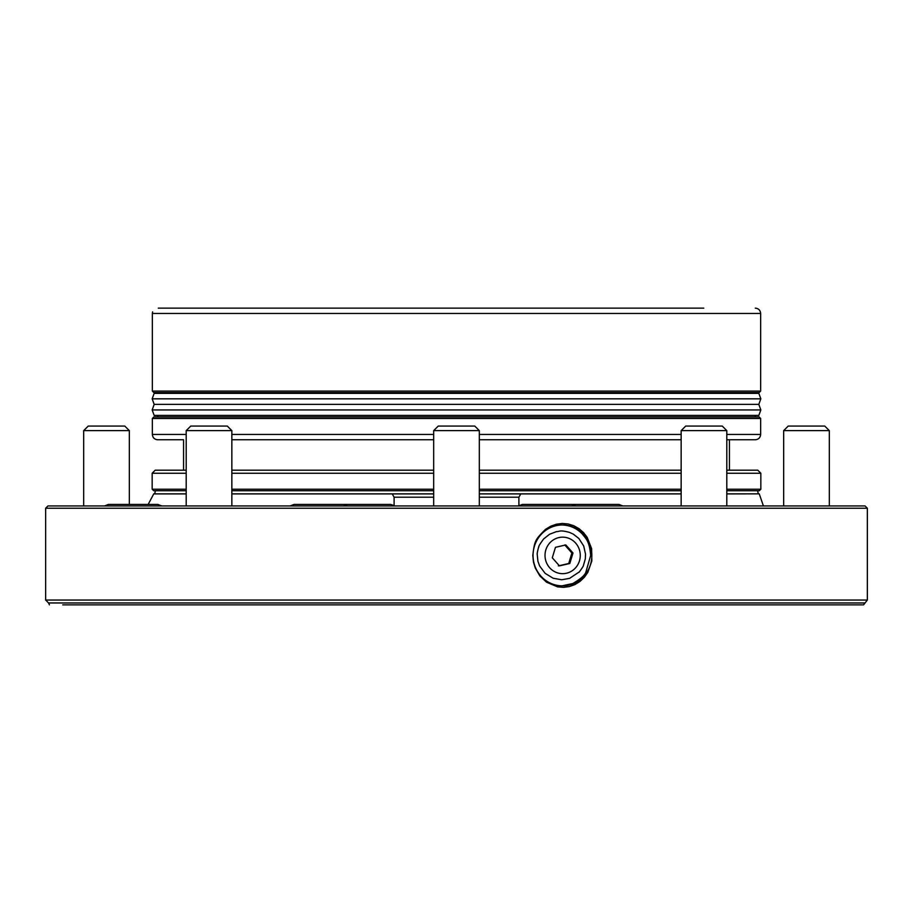 <?xml version="1.0" encoding="UTF-8"?>
<svg xmlns="http://www.w3.org/2000/svg" width="913" height="913" viewBox="0 0 913 913"><rect width="100%" height="100%" fill="white"/><g stroke="black" fill="none" stroke-linecap="round" stroke-linejoin="round"><path stroke-width="1.37" d="M500.244 604.863L150.268 604.863M562.009 585.838L572.771 583.533C580.406 579.104 584.754 575.373 585.804 572.337L590.677 555.424C589.433 540.873 585.895 538.693 582.232 533.911C576.651 528.193 569.906 525.215 562.009 524.975M543.6 538.99C536.319 549.01 539.731 546.077 538.67 547.092C539.195 544.901 536.798 553.461 537.221 554.374L537.928 561.324L539.617 565.957L545.118 573.341L553.164 578.249L561.712 579.755L569.575 578.374L579.184 571.983C577.906 573.9 583.784 566.014 583.43 565.467L585.313 558.87L585.518 554.134L583.704 545.985L578.808 538.43L573.284 534.128L569.529 532.416C559.372 529.666 559.966 531.64 556.451 531.617L549.546 534.253L543.6 538.99M867.35 508.233L45.65 508.233L45.65 600.046L867.35 600.046L867.35 508.233L865.068 505.95L47.933 505.95L45.65 508.233M545.506 529.369L550.665 526.23L556.337 524.222L562.225 523.457L568.148 523.971L573.821 525.728L578.99 528.638L583.51 532.587L587.185 537.358L591.635 548.69L591.841 560.936L587.812 572.405L584.331 577.313L579.972 581.444L574.928 584.582L569.347 586.58L563.458 587.356L557.546 586.854L546.522 582.186L539.891 575.966L535.269 568.046L533.477 562.157L532.793 555.412C534.676 540.679 534.915 539.948 545.506 529.369M533.044 555.412A30.437 29.399 90 0 0 562.442 585.838A30.437 29.399 90 0 0 591.841 555.412A30.437 29.399 90 0 0 562.442 524.975A30.437 29.399 90 0 0 533.044 555.412M62.769 604.863L863.561 604.863L867.35 600.046M129.349 604.863L136.961 604.863M186.195 490.738L153.692 490.738L155.393 490.738L154.685 493.922L186.195 493.922L186.195 505.95L186.195 430.628L231.845 430.628L231.845 505.95M231.845 493.922L433.675 493.922M479.325 493.922L681.155 493.922L681.155 505.95L681.155 430.628L726.805 430.628L726.805 505.95M726.805 493.922L759.239 493.853L726.805 493.853M703.775 308.138L158.291 308.138C149.937 312.862 149.937 312.862 158.291 308.138L209.967 308.138M755.313 308.138C758.555 308.457 760.324 310.226 760.643 313.467L760.643 391.072L759.125 392.59L153.875 392.59L157.778 392.59L157.778 393.355M755.222 392.59L755.222 393.355M154.16 393.355L758.84 393.355L760.837 398.833L152.163 398.833L154.16 393.355M760.837 398.833L758.817 404.379L154.183 404.379L152.163 398.833M154.183 404.379L152.163 409.937L760.837 409.937L758.817 404.379M760.837 409.937L758.84 415.415L154.16 415.415L152.163 409.937M157.778 415.415L157.778 416.933M729.441 470.195L729.441 439.758L726.805 439.758L755.313 439.758C758.555 439.45 760.324 437.669 760.643 434.44L760.643 418.462L759.125 416.933L153.875 416.933L152.357 418.462L152.357 434.44C152.676 437.669 154.445 439.45 157.687 439.758L183.559 439.758L183.559 470.195M681.155 439.758L479.325 439.758L681.155 439.758M433.675 439.758L231.845 439.758L433.675 439.758M183.559 439.758L157.687 439.758M758.315 493.922L757.607 490.738L759.308 490.738L760.837 489.22L760.837 473.242L757.79 470.195L726.805 470.195M681.155 470.195L479.325 470.195M433.675 470.195L231.845 470.195M186.195 470.195L155.21 470.195L152.163 473.242L152.163 489.22L153.692 490.738M759.308 490.738L726.805 490.738M681.155 490.738L479.325 490.738M433.675 490.738L231.845 490.738M558.802 537.597A18.249 17.621 90 0 0 549.66 567.749A18.249 17.621 90 0 0 579.458 560.879A18.249 17.621 90 0 0 558.802 537.597M569.815 563.492L572.987 553.016L565.82 544.935L555.469 547.321L552.285 557.797L559.464 565.889L569.815 563.492L568.731 563.492L571.892 553.016L572.987 553.016M558.391 565.889L568.731 563.492M571.892 553.016L564.748 544.935M148.751 504.433L129.338 504.433L129.338 430.628L83.688 430.628L83.688 505.95M83.688 430.628L88.253 426.063L124.773 426.063L129.338 430.628M186.195 430.628L190.76 426.063L227.28 426.063L231.845 430.628M433.675 505.95L433.675 430.628L479.325 430.628L479.325 505.95M433.675 430.628L438.24 426.063L474.76 426.063L479.325 430.628M681.155 430.628L685.72 426.063L722.24 426.063L726.805 430.628M783.662 505.95L783.662 430.628L829.312 430.628L829.312 505.95M783.662 430.628L788.227 426.063L824.747 426.063L829.312 430.628M864.44 602.957L48.56 602.957L45.65 600.046M394.108 505.95L394.108 497.208L433.675 497.208M479.325 497.208L518.892 497.208L520.775 493.922M760.643 313.467L152.357 313.467L152.597 311.869M760.643 391.072L152.357 391.072L153.875 392.59M760.643 418.462L152.357 418.462M760.643 434.44L726.805 434.44M681.155 434.44L479.325 434.44M433.675 434.44L231.845 434.44M186.195 434.44L152.357 434.44M760.837 473.242L726.805 473.242M681.155 473.242L479.325 473.242M433.675 473.242L231.845 473.242M186.195 473.242L152.163 473.242M760.837 489.22L726.805 489.22M681.155 489.22L479.325 489.22M433.675 489.22L231.845 489.22M186.195 489.22L152.163 489.22M49.439 604.863L48.56 602.957M394.108 497.208L392.225 493.922M518.892 505.608L518.892 497.208M154.685 493.922L153.761 493.853L154.696 493.853M763.416 505.95L759.239 493.853L758.304 493.853M148.157 504.433L153.761 493.853L186.195 493.853M681.155 493.853L479.325 493.853M433.675 493.853L231.845 493.853M152.357 313.467L152.357 391.072M755.222 415.415L755.222 416.933M394.108 505.608L390.65 504.433L341.188 504.433M104.55 505.95L108.43 504.433L157.881 504.433L161.761 505.95M347.385 505.95L343.505 504.433L294.054 504.433L290.174 505.95M575.692 505.95L571.812 504.433L522.35 504.433L518.481 505.95M622.826 505.95L618.946 504.433L571.812 504.433"/></g></svg>
